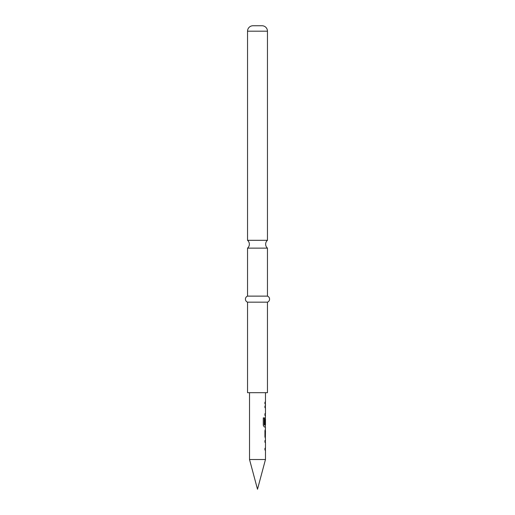 <?xml version="1.0" encoding="UTF-8"?>
<svg xmlns="http://www.w3.org/2000/svg" width="515" height="515" viewBox="0 0 515 515"><rect width="100%" height="100%" fill="white"/><g stroke="black" fill="none" stroke-linecap="round" stroke-linejoin="round"><path stroke-width="0.77" d="M247.541 240.312A5.131 5.131 0 0 1 247.541 248.133L267.459 248.133A5.131 5.131 0 0 1 267.459 240.312L247.541 240.312L247.541 31.183A5.433 5.433 0 0 1 252.974 25.75L262.026 25.75L252.974 25.75M265.347 436.752L265.47 440.537L264.942 440.537L265.347 440.537L265.347 442.308L264.942 442.308L265.47 442.308L265.47 448.282L264.942 448.282L264.942 450.059L265.47 450.059L265.47 459.522L249.53 459.522L257.5 489.25L265.47 459.522M264.942 448.282L265.347 448.282L265.347 450.059L264.942 450.059M265.399 419.049L264.942 424.212L265.386 424.212L265.47 419.049L265.47 425.023L264.407 425.023L264.35 417.884L263.281 417.884L263.281 425.332L264.285 426.993L265.47 426.993L265.347 430.778M265.47 392.688L265.47 402.151L264.942 402.151L264.942 403.921L265.47 403.921L265.47 405.936L264.942 405.936L265.347 405.936L265.347 407.706L264.942 407.706L265.47 407.706L265.47 413.68L264.942 413.68L264.942 415.457L265.47 415.457L265.347 419.049M265.347 425.023L265.347 426.993L264.285 426.993M264.942 413.68L265.347 413.68L265.347 415.457L264.942 415.457M264.942 402.151L265.347 402.151L265.347 403.921L264.942 403.921M262.026 25.75A5.433 5.433 0 0 1 267.459 31.183L267.459 240.312M267.459 302.163L247.541 302.163L247.541 392.688L267.459 392.688L267.459 302.163A3.212 3.212 0 0 0 267.459 296.125L247.541 296.125A3.212 3.212 0 0 0 247.541 302.163M247.541 248.133L247.541 296.125M267.459 248.133L267.459 296.125M249.53 392.688L249.53 459.522M264.942 440.537L264.942 442.308M265.47 438.523L264.942 436.868L264.942 430.656L265.47 429.001M265.251 417.465L264.942 424.212M264.942 405.936L264.942 407.706M265.47 430.778L265.399 436.752L265.47 430.778M264.247 424.901L264.247 417.884L263.281 417.884M265.264 436.63L265.386 430.894M267.459 31.183L247.541 31.183"/></g></svg>
